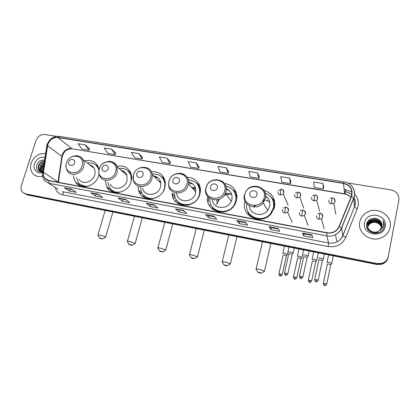 <?xml version="1.0" encoding="UTF-8"?>
<svg xmlns="http://www.w3.org/2000/svg" width="420" height="420" viewBox="0 0 420 420"><rect width="100%" height="100%" fill="white"/><g stroke="black" fill="none" stroke-linecap="round" stroke-linejoin="round"><path stroke-width="0.63" d="M244.934 201.91C240.618 216.122 261.555 225.902 271.163 213.733L274.496 207.212C275.641 198.576 272.066 192.943 263.781 190.297M207.805 196.634C204.43 212.179 228.779 218.468 235.379 203.385L236.465 200.393C238.634 192.376 232.712 184.154 224.6 183.614M174.804 195.815L172.174 193.232C171.911 208.609 196.591 209.407 199.946 193.846L200.193 192.707C201.826 184.59 195.253 177.014 187.184 177.429M138.096 185.923L138.584 190.402C141.451 202.923 161.831 200.886 164.85 187.556L165.317 182.658C163.916 174.941 159.254 171.276 151.342 171.665M105.289 180.206L106.601 186.701C111.106 196.754 128.268 193.226 131.103 181.503C131.843 178.852 131.843 176.295 131.108 173.843C128.594 167.57 123.868 165.044 116.928 166.268M73.663 175.508C73.684 178.096 74.387 180.38 75.784 182.348C81.023 190.523 95.897 186.265 98.616 175.681L99.057 173.759M107.52 188.186L107.856 187.651M139.498 192.68L139.991 191.599M172.725 196.565L173.203 194.24M273.719 201.941L274.869 203.564M235.778 194.05L236.749 194.996M230.538 193.966L224.369 195.053M218.92 199.269L216.552 203.994M99.089 169.759L97.981 166.215C95.088 161.311 90.678 159.547 84.745 160.923M199.589 185.588L198.077 184.837M236.271 192.859L234.287 191.541M274.565 200.991L272.197 198.849M25.568 194.103L27.699 195.017L376.798 264.479L381.638 264.285C385.166 263.125 387.329 260.815 388.122 257.365L398.874 200.099C399.278 194.728 396.648 191.326 390.994 189.893L347.571 182.941M24.486 193.499L26.628 194.423L376.84 264.028L381.701 263.828C385.245 262.658 387.413 260.342 388.206 256.877C387.413 260.342 385.245 262.658 381.701 263.828L376.84 264.028L26.628 194.423L24.486 193.499M31.175 163.091C29.909 167.391 30.566 170.998 33.138 173.917C35.653 176.369 38.808 177.13 42.609 176.206C38.808 177.13 35.653 176.369 33.138 173.917C30.566 170.998 29.909 167.391 31.175 163.091C34.12 156.182 38.913 153.022 45.554 153.615C38.913 153.022 34.12 156.182 31.175 163.091M359.798 221.902C357.1 232.617 370.529 242.75 381.344 237.783C386.117 235.646 389.041 232.16 390.106 227.325C392.873 215.534 377.087 205.795 366.686 212.499C362.985 214.736 360.691 217.87 359.798 221.902C357.1 232.617 370.529 242.75 381.344 237.783C386.117 235.646 389.041 232.16 390.106 227.325C392.873 215.534 377.087 205.795 366.686 212.499C362.985 214.736 360.691 217.87 359.798 221.902M47.917 144.344C49.917 139.571 53.251 137.309 57.918 137.555L343.455 183.435C350.364 185.414 352.979 189.725 351.288 196.371L339.008 226.469C338.048 228.743 336.446 230.475 334.194 231.677C331.942 232.811 329.574 233.158 327.086 232.722L48.715 180.49L45.014 178.369C43.659 176.71 43.145 174.694 43.475 172.316L47.917 144.344M47.733 144.312L43.281 172.316C42.893 176.804 44.683 179.597 48.647 180.7L327.033 232.969C332.708 233.62 336.782 231.488 339.255 226.559L351.535 196.455C353.267 189.646 350.59 185.225 343.507 183.194L57.981 137.356C53.198 137.104 49.78 139.424 47.733 144.312M323.736 187.215L322.954 183.488L313.745 181.991L314.249 187.504L323.3 189L323.741 187.178M290.987 181.834L289.611 178.075L280.723 176.631L281.778 182.138L290.524 183.587L290.997 181.802M259.34 176.636L257.413 172.846L248.819 171.449L250.388 176.951L258.846 178.348L259.35 176.605M228.732 171.607L226.291 167.79L217.985 166.441L220.028 171.938L228.207 173.287L228.743 171.575M89.67 148.759L85.123 144.863L78.052 143.714L82.052 149.137L89.035 150.286L89.68 148.733M115.763 153.048L111.584 149.158L104.286 147.977L107.945 153.416L115.148 154.602L115.773 153.017M142.674 157.469L138.889 153.594L131.355 152.371L134.652 157.826L142.081 159.054L142.684 157.437M170.447 162.031L167.076 158.172L159.301 156.912L162.204 162.383L169.874 163.648L170.457 161.999M199.117 166.74L196.198 162.902L188.16 161.595L190.649 167.081L198.566 168.389L199.127 166.709M56.495 136.343L44.793 134.474C40.751 134.264 37.847 136.243 36.088 140.401L21.415 185.304C20.549 188.333 21.095 190.775 23.058 192.628L25.552 193.825L376.882 263.566L381.759 263.366C385.319 262.196 387.497 259.87 388.295 256.389L398.874 200.099M245.48 222.227L247.684 225.183L239.143 223.545L236.786 220.573L245.48 222.227M278.061 228.422L279.699 231.315L270.858 229.619L269.062 226.711L278.061 228.422M311.819 234.848L312.842 237.668L303.686 235.914L302.489 233.074L311.819 234.848M154.177 204.855L157.873 207.974L150.14 206.493L146.323 203.364L154.177 204.855M125.722 199.442L129.848 202.603L122.357 201.169L118.12 197.999L125.722 199.442M98.17 194.203L102.701 197.4L95.445 196.009L90.809 192.801L98.17 194.203M71.489 189.126L76.393 192.36L69.358 191.011L64.36 187.772L71.489 189.126M214.006 216.237L216.746 219.256L208.488 217.67L205.606 214.641L214.006 216.237M183.587 210.452L186.827 213.523L178.836 211.99L175.471 208.908L183.587 210.452M178.836 211.99L179.34 210.105M184.196 211.029L175.471 208.908M208.488 217.67L208.976 215.749M214.52 216.804L208.96 215.744L205.606 214.641M69.358 191.011L69.904 189.257M72.408 189.735L64.36 187.772M95.445 196.009L95.981 194.224M99.02 194.801L90.809 192.801M122.357 201.169L122.882 199.348M126.493 200.035L118.12 197.999M150.14 206.493L150.654 204.64M154.87 205.443L146.323 203.364M303.686 235.914L304.132 233.877L302.489 233.074M270.858 229.619L271.32 227.624L269.062 226.711M239.143 223.545L239.621 221.587L236.786 220.573M196.198 162.902L198.566 168.389M167.076 158.172L169.874 163.648M138.889 153.594L142.081 159.054M111.584 149.158L115.148 154.602M85.123 144.863L89.035 150.286M226.291 167.79L228.207 173.287M257.413 172.846L258.846 178.348M289.611 178.075L290.524 183.587M322.954 183.488L323.3 189M245.894 222.784L239.605 221.582M278.371 228.968L271.31 227.624M312.007 235.379L304.127 233.877M42.194 172.011L41.942 171.623M41.816 171.376L41.795 167.491L43.837 164.687M42.394 171.974L42.215 171.644M42.105 171.381L42.194 167.753L43.727 165.412M41.89 172.053L40.95 171.381M40.782 171.203L40.782 171.197C39.742 169.895 39.548 168.304 40.199 166.425C40.955 164.577 42.284 163.275 44.174 162.509M41.853 172.053L41.186 171.465M41.023 171.271C40.126 169.974 39.984 168.446 40.598 166.693C41.26 165.039 42.425 163.8 44.105 162.976M42.814 171.302C41.281 171.533 40.068 171.145 39.16 170.142C38.12 168.835 37.926 167.239 38.582 165.349C39.758 162.755 41.696 161.322 44.399 161.054M42.761 171.628L39.569 170.41C38.53 169.103 38.335 167.507 38.987 165.617C40.057 163.207 41.848 161.789 44.352 161.364M44.961 157.427C40.22 156.555 36.734 158.639 34.498 163.684C32.498 169.213 37.249 174.421 42.63 172.473M44.541 160.162C41.149 159.721 38.619 161.185 36.95 164.566C35.831 169.775 37.758 172.221 42.719 171.906M39.679 168.882L39.375 169.99M39.265 170.52L39.107 171.602M40.987 172.074L40.824 171.328M40.777 170.898C40.64 168.299 41.69 166.016 43.937 164.057M101.755 238.844L102.695 238.891L100.385 238.093L99.53 238.114L101.755 238.844M97.87 235.221C97.566 234.88 98.301 234.89 100.076 235.247C102.779 235.883 104.622 236.507 105.604 237.122L105.367 237.374M74.545 162.95C75.905 159.012 69.888 157.983 68.801 161.947C67.42 165.874 73.448 166.94 74.545 162.95M79.06 179.34C82.535 185.062 92.794 182.233 94.673 174.972C95.356 172.567 95.183 170.368 94.159 168.368C93.161 166.577 91.681 165.401 89.707 164.85M98.952 170.557L98.028 167.937C95.723 163.973 92.174 162.335 87.386 163.013M99.083 169.78L98.459 168.284L95.802 165.102M92.222 166.078L90.804 165.716M111.484 191.525L111.977 190.775L111.641 191.604M108.486 189.331L109.016 188.533M80.719 184.737L86.221 186.606M76.435 177.471L78.22 182.333C80.866 185.734 84.478 186.921 89.066 185.903M96.6 165.459L97.776 165.837M131.208 245.207L132.237 245.259L129.974 244.477L129.035 244.498L131.208 245.207M127.334 241.573C127.008 241.206 127.811 241.211 129.743 241.605L135.156 243.427L134.909 243.705M108.098 168.798C109.436 164.771 103.178 163.7 102.123 167.753C100.763 171.764 107.032 172.877 108.098 168.798M110.266 184.086C113.19 191.121 125.05 188.827 127.003 180.768L126.94 175.329C125.916 172.589 123.984 170.903 121.139 170.279M131.229 181.02L130.914 175.324C128.825 170.09 124.877 167.806 119.075 168.488M131.654 177.119L131.297 175.665L128.231 171.024M124.457 171.78L122.194 171.197M142.889 196.644L143.64 195.284M140.411 194.145L141.199 192.623M112.088 190.376C113.983 191.867 116.209 192.607 118.76 192.591M107.893 182.233L109.037 186.8C112.03 191.746 116.529 193.294 122.54 191.452M113.153 192.197L112.124 190.57M128.226 170.961L130.226 171.728M161.7 251.795L162.823 251.853L160.608 251.092L159.574 251.108L161.7 251.795M157.831 248.147C157.484 247.748 158.361 247.763 160.466 248.183L165.764 249.963L165.501 250.257M143.026 174.883C144.338 170.767 137.823 169.649 136.804 173.796C135.466 177.896 141.992 179.056 143.026 174.883M142.679 188.444C144.406 197.185 158.503 195.967 160.592 186.79L160.886 183.167C160.141 178.957 157.668 176.547 153.473 175.933M163.275 191.279L164.488 188.291L164.897 183.797C163.548 176.883 159.316 173.665 152.192 174.137M165.286 185.278L165.233 184.133C164.945 181.414 163.874 179.141 162.015 177.314M160.508 181.445L158.912 181.246M158.009 177.765L154.455 176.894M160.771 182.438L160.23 182.527M173.597 198.723L174.605 195.615M175.597 201.553L176.363 199.757M144.564 196.124C146.848 198.088 149.588 198.97 152.775 198.77M140.632 186.653L141.026 190.701C142.769 197.846 152.019 200.87 158.618 196.303M145.435 198.077L144.044 195.678M164.393 178.826L163.527 178.427M161.532 176.836L164.031 178.033M193.289 258.62L194.518 258.683L192.344 257.938L191.21 257.948L193.289 258.62M189.409 254.956C189.047 254.531 190.013 254.546 192.297 255.003L197.484 256.736L197.206 257.045M179.408 181.22C180.7 177.009 173.911 175.849 172.924 180.091C171.612 184.285 178.416 185.493 179.408 181.22M176.689 193.106C177.061 203.249 193.305 203.311 195.515 193.053L195.741 191.929C196.04 186.543 193.631 183.23 188.512 181.991M174.594 193.862C174.227 207.674 196.361 208.504 199.369 194.56L199.616 193.4C200.02 185.257 196.229 180.758 188.249 179.902M199.71 194.649L199.899 193.725C200.44 189.998 199.558 186.774 197.258 184.054M195.384 187.74L191.515 187.178M192.99 184.076L188.517 182.852M195.51 188.144L192.654 188.465M210.221 203.784L210.347 202.907M195.657 188.769L193.384 189.278M208.304 201.574L208.404 197.274M209.638 206.026L209.995 204.845M178.174 201.936C180.999 204.629 184.464 205.679 188.575 205.076M178.836 204.01L177.251 200.965M199.573 185.551L197.836 184.559M196.355 183.073L199.29 184.853M226.028 265.697L227.378 265.766L225.251 265.041L224.002 265.046L226.028 265.697M222.128 262.007C221.755 261.555 222.815 261.576 225.304 262.07L230.381 263.755L230.092 264.08M217.345 187.834C218.61 183.524 211.528 182.311 210.583 186.653C209.297 190.948 216.395 192.208 217.345 187.834M212.321 199.542C212.809 209.008 227.666 210.457 231.273 201.254L231.851 199.568C232.727 194.408 230.848 190.785 226.207 188.69M209.99 198.508C207.916 212.137 229.21 216.757 234.754 203.606L235.657 201.085C236.749 193.153 233.489 188.191 225.871 186.207M231.756 194.539C229.772 193.452 227.614 193.09 225.293 193.447M217.14 199.763L216.62 201.206M229.514 190.78L226.217 189.32M231.299 194.297C228.816 193.998 226.406 194.381 224.075 195.463M219.392 199.085L216.757 204.236M236.801 195.379L235.888 194.308M212.961 207.722C216.762 211.785 221.498 212.909 227.167 211.097M233.767 205.994L235.883 201.401M213.381 209.916L211.643 205.947M236.297 192.953L234.097 191.299M232.743 189.735L236.098 192.344M259.99 273.031L261.471 273.116L259.387 272.407L258.006 272.407L259.99 273.031M256.053 269.32C255.675 268.842 256.841 268.868 259.55 269.404L264.516 271.042L264.217 271.383M256.94 194.733C258.163 190.318 250.777 189.053 249.879 193.499C248.624 197.899 256.032 199.211 256.94 194.733M249.365 205.81C249.59 214.421 262.295 217.77 267.656 210.488L269.693 206.351C270.475 202.025 269.099 198.618 265.555 196.135M246.902 203.963C243.989 216.478 262.374 224.191 270.564 213.57L273.436 207.874C274.486 200.823 271.75 195.919 265.225 193.158M248.976 213.339C253.36 220.469 265.22 220.831 270.732 213.869L273.599 208.184C274.276 205.118 273.913 202.22 272.522 199.5M269.714 201.989L266.333 200.172M264.947 199.847L263.466 199.705M267.719 198.009L265.545 196.571M267.708 200.713L266.537 200.545M264.668 200.492L262.92 200.686M254.609 205.574L253.601 207.008M274.874 204.141L273.845 202.361M268.06 200.886L266.684 200.818M264.432 200.97L262.432 201.39M255.465 205.49L254.132 207.034M249.097 215.644L248.162 213.502L248.052 211.811M274.612 201.233L272.06 198.644M270.869 196.964L274.502 200.718M287.38 254.457L284.849 253.344C283.447 253.087 282.765 253.087 282.812 253.349M286.424 255.811L284.587 255.019L283.112 255.014M301.954 257.402L299.429 256.3L297.302 256.289M300.977 258.772L299.156 257.985L297.617 257.969M316.754 260.389L314.233 259.303L312.013 259.276M315.761 261.781L313.95 260.998L312.349 260.972M331.784 263.419L329.269 262.353L326.959 262.311M330.771 264.836L328.981 264.059L327.311 264.022M293.113 253.218L293.176 252.982C291.05 252.047 289.464 251.748 288.414 252.079M292.131 254.609L290.262 253.785L288.729 253.785M308.107 256.221L308.144 255.99C306.033 255.066 304.421 254.762 303.319 255.087M307.104 257.633L305.251 256.82L303.649 256.809M323.337 259.276L323.358 259.051C321.253 258.132 319.62 257.828 318.455 258.142M322.313 260.71L320.476 259.901L318.806 259.88M367.605 229.089L367.574 227.981M367.584 227.866L367.626 227.519M367.642 227.404L367.715 227.057M367.574 229.042L367.584 228.091M367.594 227.976L367.642 227.635M367.663 227.519L367.736 227.173M368.004 229.709L367.584 227.062M367.594 226.947L367.637 226.601M367.657 226.485L367.689 226.312C368.099 224.422 369.233 222.973 371.086 221.959C375.17 219.686 381.37 222.563 381.717 227.393M367.836 229.462L367.594 227.178M367.605 227.062L367.652 226.716M367.673 226.601L367.684 226.538C368.099 224.653 369.227 223.204 371.081 222.196C376.415 220.463 379.948 222.233 381.68 227.509M375.396 233.268L377.979 232.339C373.359 234.749 367.033 231 367.6 226.133L367.7 225.614C368.109 223.718 369.248 222.264 371.112 221.246C375.333 218.883 381.743 222.049 381.817 227.057M367.605 226.018L367.7 225.383C368.114 223.482 369.254 222.023 371.117 221.004C375.391 218.61 381.864 221.881 381.848 226.947M369.721 231.446C368.183 229.992 367.474 228.265 367.605 226.254M380.42 221.193C376.824 216.148 367.904 218.059 366.807 223.692C364.072 233.567 381.67 237.038 384.048 226.994L384.158 226.501C384.542 224.317 384.127 222.264 382.909 220.353C383.723 222.422 383.759 224.49 383.014 226.564C382.331 228.312 381.139 229.651 379.428 230.58L381.917 226.622C382.258 224.616 381.759 222.805 380.42 221.193C381.612 222.673 382.137 224.327 381.99 226.144M379.428 230.58L378.053 231.43C373.081 234.071 366.413 229.493 367.71 224.443C368.13 222.532 369.274 221.067 371.149 220.038C375.622 217.513 382.358 221.225 381.943 226.49M378.053 231.43L378.031 231.662C373.07 234.297 366.413 229.719 367.71 224.679C368.125 222.773 369.269 221.303 371.144 220.285C375.564 217.791 382.237 221.387 381.922 226.606M367.742 226.942C368.214 225.183 369.322 223.839 371.054 222.899C376.168 221.183 379.669 222.831 381.554 227.834M381.533 227.882C381.061 225.797 379.827 224.233 377.827 223.193C375.464 222.096 373.207 222.08 371.049 223.136L371.054 222.899M367.768 227.057C368.267 225.351 369.358 224.044 371.049 223.136M364.597 222.763C361.599 234.88 383.26 238.928 385.182 226.448C387.965 214.195 366.471 210.515 364.597 222.763M382.909 220.353C384.006 222.138 384.452 224.018 384.237 225.981M367.731 221.603L369.941 219.959L367.999 221.225M366.823 223.634L369.684 221.041M366.618 224.868L368.183 223.031M368.403 222.841L369.71 221.959M366.875 223.445L369.915 220.841M366.629 224.737L368.288 222.826M368.54 222.621L369.894 221.802M27.699 195.017L25.552 193.825M388.122 257.365L388.295 256.389M376.798 264.479L376.882 263.566M57.918 137.555L71.668 148.523C67.174 148.265 63.982 150.418 62.092 154.996L57.971 182.228M344.117 189.341L345.765 189.609L345.235 191.567M351.755 194.88C349.892 193.184 347.681 192.113 345.13 191.678L344.348 191.42M345.765 189.609L351.939 192.003M354.517 194.156C357.725 197.673 358.927 201.742 358.118 206.367L345.812 237.384C342.253 244.503 336.378 247.569 328.193 246.572L62.963 194.927C58.921 193.988 56.343 191.468 55.225 187.373M351.535 196.455L353.745 197.888L354.396 206.976L354.989 205.013C355.488 202.403 355.11 199.93 353.861 197.584M351.766 194.854C349.907 193.095 347.681 191.993 345.088 191.541M42.625 172.515L46.657 146.486L47.387 145.761M327.033 232.969L326.75 235.893L49.35 183.377L48.647 180.7M339.255 226.559L341.607 228.113C340.384 231 338.331 233.189 335.449 234.68C332.682 236.03 329.784 236.434 326.75 235.893L328.629 242.991C331.522 243.521 334.283 243.143 336.919 241.862C339.659 240.445 341.612 238.361 342.772 235.609L354.396 206.976L357.378 208.819M58.107 189.189L44.809 180.81C42.945 178.647 42.194 176.027 42.556 172.951L43.281 172.316M351.766 186.155C354.727 189.746 355.415 193.725 353.824 198.098L341.607 228.113L342.772 235.609L345.812 237.384M343.507 183.194L344.006 181.839C351.54 182.831 356.575 190.979 353.745 197.888L341.518 227.934C340.337 230.885 338.315 233.137 335.449 234.68L336.919 241.862C339.665 240.503 341.644 238.471 342.846 235.767L355.089 205.222C355.661 202.535 355.257 199.967 353.881 197.526M343.985 181.839L59.404 136.358L57.981 137.356M62.963 194.927C63.357 193.384 63.2 192.302 62.501 191.683L328.629 242.991L328.193 246.572M352.548 201.227L352.495 200.965M343.455 183.435L344.694 194.045C347.183 194.486 349.235 195.615 350.852 197.442C349.272 195.489 347.193 194.276 344.615 193.809L72.377 148.832M47.581 145.756L62.181 156.744L58.438 182.191L43.475 172.316M61.567 157.784L62.181 156.744C63.604 153.148 64.638 149.084 72.251 148.811L344.694 194.045M345.524 191.746L344.873 193.856M183.656 210.515L175.597 208.982M154.256 204.923L146.47 203.443M125.806 199.511L118.277 198.077M98.264 194.271L90.983 192.885M71.594 189.194L64.543 187.856M214.064 216.3L205.716 214.715M245.522 222.29L236.88 220.642M278.093 228.485L269.131 226.779M311.84 234.906L302.542 233.137M82.168 165.79C85.827 154.991 69.4 152.25 66.454 163.034C62.659 173.728 79.17 176.757 82.168 165.79M66.05 165.123C65.835 167.386 66.334 169.397 67.536 171.15C71.096 177.061 81.732 174.09 83.711 166.556C84.436 164.062 84.273 161.784 83.218 159.716L80.42 156.817M80.556 184.627L83.9 186.701M98.564 167.601L95.655 164.976L97.87 166.01M115.668 171.654C119.275 160.624 102.186 157.773 99.33 168.793C95.582 179.718 112.754 182.873 115.668 171.654M99.141 169.517C98.621 171.806 98.842 173.943 99.808 175.933C102.79 183.215 115.091 180.789 117.159 172.426L117.122 166.787C116.487 164.955 115.369 163.548 113.762 162.566M111.82 190.176L115.836 192.707M131.224 174.248L127.985 170.798L130.431 172.132M150.538 177.76C154.072 166.478 136.295 163.517 133.529 174.783C129.833 185.95 147.714 189.236 150.538 177.76M133.387 175.177L133.376 180.322C135.119 189.383 149.751 188.06 151.961 178.532L152.281 174.773C151.93 172.074 150.665 170.006 148.491 168.572M144.175 195.799L149.006 198.949M165.175 181.514L163.034 178.169L161.663 176.957M186.847 184.123C190.312 172.578 171.796 169.491 169.134 181.02C165.501 192.444 184.128 195.862 186.847 184.123M168.924 181.461L168.609 184.18C168.026 195.263 185.745 196.035 188.207 184.889L188.444 183.729C189.604 177.182 183.183 171.733 176.815 173.696M177.676 201.437C179.156 203.369 181.088 204.697 183.477 205.427M200.398 189.578L199.033 186.17L196.802 183.524M224.7 190.754C228.081 178.936 208.777 175.718 206.231 187.514C202.671 199.206 222.096 202.771 224.7 190.754M205.931 188.003C202.319 199.573 220.763 204.761 225.372 193.279L225.981 191.52C226.837 187.362 225.677 184.018 222.506 181.487M212.357 206.997C213.995 209.559 216.321 211.281 219.324 212.163M236.78 198.671L236.381 195.757L233.515 190.622M264.196 197.668C267.477 185.572 247.338 182.212 244.918 194.292C241.437 206.257 261.718 209.984 264.196 197.668M244.472 194.759C241.364 205.039 256.657 211.712 263.261 202.75L265.387 198.434C266.175 194.408 265.052 191.09 262.022 188.475M248.315 212.31C250.01 215.78 252.782 218.064 256.625 219.166M273.956 209.008L274.334 206.577C274.475 203.548 273.672 200.834 271.924 198.424M288.104 205.144L283.269 194.061C285.022 190.234 282.692 189.683 281.547 189.184L280.602 191.289L280.334 195.069L283.269 194.061L283.994 192.701L283.028 189.919M278.019 191.683C277.793 193.457 278.565 194.586 280.334 195.069M280.324 273.982L278.891 273.945C279.788 277.132 280.177 275.499 280.198 275.982L280.324 273.982L282.214 274.601L286.461 255.659M282.182 274.727L282.214 274.601C279.725 277.431 280.529 275.405 280.198 275.982M303.723 208.105L299.828 197.111C301.933 193.263 299.423 192.47 298.242 192.003L297.36 194.145L297.029 197.946L299.828 197.111L300.731 195.557L299.791 192.801M294.651 194.523C294.436 196.313 295.229 197.453 297.029 197.946M294.956 277.116L293.465 277.074C294.394 280.287 294.777 278.639 294.798 279.127L294.956 277.116L296.83 277.73L301.014 258.62M296.804 277.856L296.83 277.73C294.331 280.592 295.134 278.544 294.798 279.127M312.58 195.762L315.231 194.875L314.423 197.048L314.029 200.876L316.691 200.188L317.767 198.466L316.864 195.741M311.582 197.41C311.377 199.216 312.191 200.372 314.029 200.876M309.818 280.303L308.269 280.256C309.225 283.495 309.608 281.831 309.624 282.319L309.818 280.303L311.677 280.906L315.793 261.623M311.651 281.038L311.677 280.906C309.173 283.799 309.955 281.731 309.624 282.319M329.983 198.555L332.53 197.799L331.795 200.004L331.328 203.858L333.863 203.291L335.113 201.427L334.257 198.744M328.813 200.351C328.619 202.178 329.459 203.348 331.328 203.858M324.917 283.537L323.3 283.484C324.293 286.75 324.671 285.07 324.686 285.563L324.917 283.537L326.76 284.135L330.808 264.679M326.734 284.267L326.76 284.135C324.24 287.054 325.022 284.97 324.686 285.563M285.925 273.226L284.445 273.2C285.38 276.465 285.768 274.785 285.789 275.284L285.925 273.226L287.852 273.861L292.168 254.441M283.379 208.073L286.104 207.091L285.154 209.297L284.87 213.05L287.621 212.263L288.566 210.667L287.511 207.769M282.518 209.58C282.293 211.386 283.075 212.541 284.87 213.05M287.821 273.992L287.852 273.861C285.311 276.769 286.125 274.685 285.789 275.284M300.983 276.439L299.434 276.402C300.405 279.694 300.788 277.998 300.804 278.502L300.983 276.439L302.888 277.064L307.135 257.465M300.421 210.914C301.665 210.105 302.531 209.832 303.009 210.1L302.132 212.341L301.781 216.122L304.374 215.492L305.524 213.717L304.495 210.84M299.366 212.609C299.15 214.431 299.954 215.602 301.781 216.122M302.862 277.195L302.888 277.064C300.337 280.004 301.151 277.898 300.804 278.502M316.281 279.699L314.669 279.657C315.661 282.975 316.034 281.264 316.066 281.768L316.281 279.699L318.171 280.313L322.345 260.542M317.762 213.838L320.224 213.166L319.421 215.444L319 219.245L321.447 218.741L322.786 216.82L321.794 213.974M316.517 215.691C316.312 217.534 317.142 218.715 319 219.245M318.145 280.45L318.171 280.313C315.604 283.29 316.407 281.164 316.066 281.768M142.259 193.52L138.584 190.402M112.418 191.111L106.601 186.701M81.501 186.307L75.784 182.348M381.638 264.285L381.759 263.366M47.045 144.706L46.736 145.992M47.155 144.365C49.576 138.7 53.629 136.028 59.315 136.348M345.13 191.678L344.363 191.552M45.014 178.369L48.116 180.353M39.569 170.41L39.16 170.142M102.695 238.891L105.677 237.2M112.912 211.974L105.604 237.122M94.159 168.368L83.218 159.716C79.936 155.222 75.684 154.518 70.471 157.6M98.459 168.284L98.028 167.937M105.147 210.43L97.944 234.985M99.461 237.993L97.996 235.316M132.237 245.259L135.235 243.511M142.312 217.822L135.156 243.427M126.94 175.329L117.122 166.787C113.657 160.676 108.785 159.731 102.496 163.942M131.297 175.665L130.914 175.324M134.479 216.263L127.407 241.316M143.189 196.13L143.582 197.117M128.961 244.372L127.465 241.668M162.823 251.853L165.847 250.047M172.746 223.881L165.764 249.963M160.886 183.167L152.281 174.773C151.394 164.766 136.028 164.897 133.497 174.793M165.233 184.133L164.897 183.797M164.824 222.306L157.904 247.874M159.5 250.971L157.967 248.246M163.034 178.169L161.684 176.983M194.518 258.683L197.573 256.82M204.283 230.155L197.484 256.736M195.741 191.929L188.444 183.729C190.381 171.817 171.906 169.428 169.034 181.046M199.899 193.725L199.616 193.4M196.24 228.553L189.483 254.667M191.132 257.812L189.551 255.055M199.033 186.17L196.849 183.577M227.378 265.766L230.47 263.844M236.975 236.66L230.381 263.755M206.052 187.567C209.044 174.967 229.315 178.768 225.955 191.483L225.372 193.279L231.273 201.254M234.985 203.921L234.754 203.606M228.779 235.027L222.201 261.707M223.918 264.904L222.275 262.111M236.864 196.109L233.604 190.738M261.471 273.116L264.611 271.131M270.889 243.411L264.516 271.042M245.7 191.777C251.003 181.356 268.264 186.942 265.319 198.334L263.261 202.75L267.656 210.488M270.732 213.869L270.564 213.57M262.505 241.742L256.127 269.005M257.917 272.26L256.205 269.425M274.334 206.593C274.454 203.668 273.704 201.028 272.071 198.665M278.67 190.412L281.516 189.178M289.06 247.023L287.443 254.237M286.482 255.685L287.474 254.273M284.503 246.115L282.907 253.186M278.917 273.819L283.148 255.055M295.475 193.048L298.211 191.998M303.587 249.916L301.996 257.182M301.035 258.641L302.027 257.213M298.977 248.997L297.402 256.137M293.491 276.948L297.659 258.017M318.344 252.851L316.78 260.174M315.814 261.649L316.811 260.206M319.61 211.087L316.691 200.188C319.147 196.56 316.008 194.722 315.231 194.875M313.672 251.921L312.123 259.135M308.296 280.13L312.396 261.03M333.328 255.833L331.8 263.214M330.829 264.7L331.832 263.245M335.78 214.1L333.863 203.291C336.625 199.427 333.795 198.23 332.53 197.799M328.598 254.893L327.07 262.18M323.332 283.358L327.358 264.086M294.268 248.057L293.176 252.982M292.194 254.468L293.207 253.019M284.471 273.063L288.771 253.832M292.241 222.374L287.621 212.263C289.821 208.682 287.38 207.522 286.104 207.091M309.22 251.034L308.144 255.99M307.162 257.491L308.18 256.027M299.465 276.266L303.697 256.867M308.038 225.498L304.374 215.492C306.936 211.838 304.306 210.515 303.009 210.1M324.408 254.058L323.358 259.051M322.371 260.563L323.389 259.082M314.695 279.52L318.854 259.943M324.114 228.638L321.447 218.741C324.34 215.145 321.578 213.554 320.224 213.166"/></g></svg>

